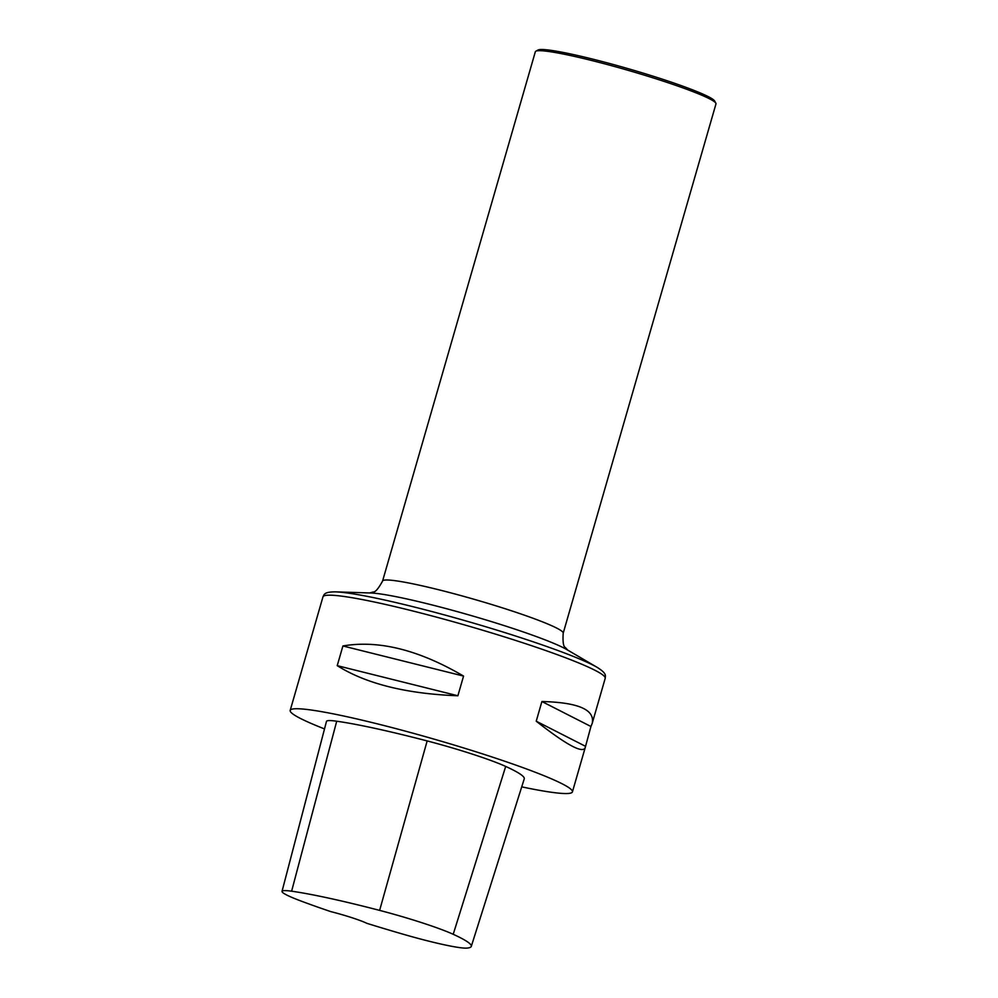 <?xml version="1.0" encoding="UTF-8"?>
<svg xmlns="http://www.w3.org/2000/svg" width="998" height="998" viewBox="0 0 998 998"><rect width="100%" height="100%" fill="white"/><g stroke="black" fill="none" stroke-linecap="round" stroke-linejoin="round"><path stroke-width="1.5" d="M324.512 728.914A146.881 12.288 16.1 0 1 290.193 710.401A146.881 12.288 16.1 0 1 301.259 708.917A146.881 12.288 16.1 0 1 460.989 747.128A146.881 12.288 16.1 0 1 572.428 791.876A146.881 12.288 16.1 0 1 521.729 786.861M590.941 726.494L585.127 747.889C582.408 753.527 566.115 744.645 536.225 721.205L541.902 701.519C578.291 702.43 595.07 709.703 592.213 723.35L590.941 726.494L541.902 701.519M592.213 723.35L605.212 678.316A146.881 12.288 -163.9 0 0 493.761 633.58A146.881 12.288 -163.9 0 0 334.031 595.357A146.881 12.288 -163.9 0 0 322.965 596.854L290.193 710.401M463.559 676.083L457.882 695.768C406.236 693.81 366.017 683.767 337.224 665.654L342.913 645.968C378.691 639.843 418.911 649.885 463.559 676.083L342.913 645.968M282.022 891.376L326.483 721.392A70.509 5.901 16.1 0 1 336.713 721.217A164.508 13.76 16.1 0 1 427.156 740.928A70.509 5.901 16.1 0 1 505.687 766.427A164.508 13.76 16.1 0 1 524.249 778.877L471.293 946.391A160.079 13.398 16.1 0 1 466.864 948.1A66.08 5.526 16.1 0 1 403.192 934.228A160.079 13.398 16.1 0 1 366.815 923.312A29.379 2.458 16.1 0 0 330.775 911.611A160.079 13.398 16.1 0 1 301.521 901.231A66.08 5.526 16.1 0 1 282.022 891.376A66.08 5.526 16.1 0 1 291.616 891.202A160.079 13.398 16.1 0 1 379.627 910.388A66.08 5.526 16.1 0 1 453.217 934.29A160.079 13.398 16.1 0 1 471.293 946.391M337.224 665.654L457.882 695.768M536.225 721.205L585.252 746.18M715.84 103.168L714.63 100.998A92.24 7.722 -163.9 0 0 628.278 68.712A92.24 7.722 -163.9 0 0 538.009 50.025L535.839 51.21A93.999 7.872 -163.9 0 0 535.34 51.746L382.558 581.073A93.999 7.872 -163.9 0 1 475.06 599.573A93.999 7.872 -163.9 0 1 563.196 633.206L715.978 103.892A93.999 7.872 -163.9 0 0 715.84 103.168A93.999 7.872 -163.9 0 0 627.842 70.259A93.999 7.872 -163.9 0 0 535.839 51.21M291.616 891.202L336.713 721.217M379.627 910.388L427.156 740.928M453.217 934.29L505.687 766.427M334.592 591.839A143.4 12.001 16.1 0 1 335.503 591.864A143.4 12.001 16.1 0 1 338.372 592.014A143.4 12.001 16.1 0 1 472.615 622.864A143.4 12.001 16.1 0 1 597.253 667.413A143.4 12.001 16.1 0 1 598.039 667.887M605.212 678.316C605.25 675.821 607.333 673.737 597.253 667.413L566.914 649.636A107.522 8.994 -163.9 0 0 470.495 615.367A107.522 8.994 -163.9 0 0 370.657 592.987L335.503 591.864C323.614 591.839 324.263 594.721 322.965 596.854M572.428 791.876L585.127 747.889M567.812 650.197L565.417 647.565C563.396 646.779 562.647 641.988 563.196 633.206M369.597 592.987L373.027 592.026C375.161 592.438 378.342 588.795 382.558 581.073"/></g></svg>
